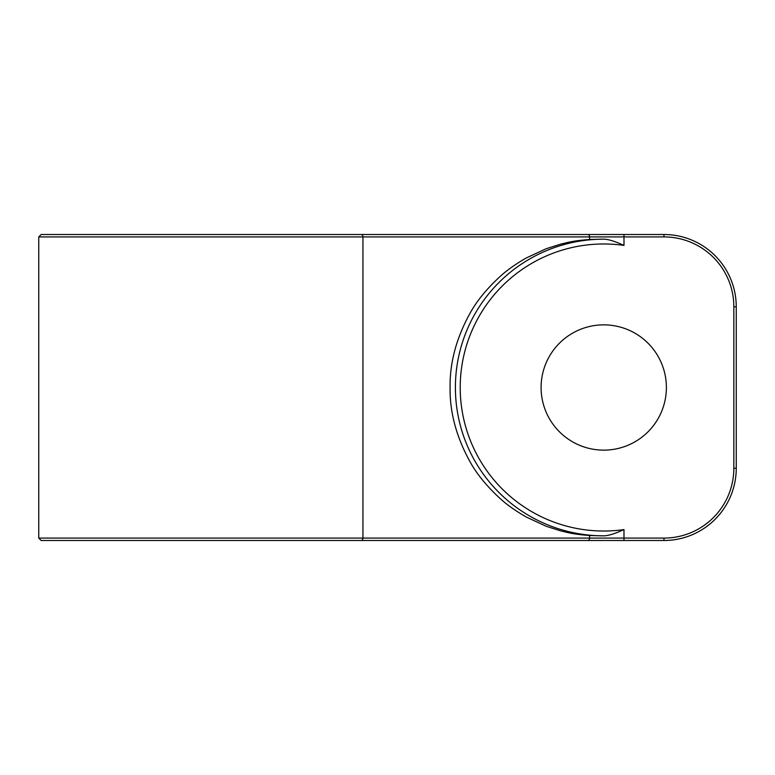 <?xml version="1.0" encoding="UTF-8"?>
<svg xmlns="http://www.w3.org/2000/svg" width="775" height="775" viewBox="0 0 775 775"><rect width="100%" height="100%" fill="white"/><g stroke="black" fill="none" stroke-linecap="round" stroke-linejoin="round"><path stroke-width="1.16" d="M445.48 234.505L227.879 234.505M356.781 234.505L345.108 234.505M361.228 234.505A2.412 1.724 90 0 1 362.942 236.917L38.75 236.917L41.162 234.505L663.972 234.505A72.278 72.278 0 0 1 736.25 306.784L736.25 468.216A72.278 72.278 0 0 1 663.972 540.495L41.162 540.495L38.75 538.083L589.572 538.083A2.412 1.724 -90 0 1 587.847 540.495M603.328 239.165C607.745 239.068 614.633 241.151 623.982 245.413A143.52 143.52 0 0 0 460.214 387.5A143.52 143.52 0 0 0 623.982 529.587C614.633 533.849 607.745 535.932 603.328 535.835L589.572 535.506C570.458 533.956 567.891 532.415 560.664 530.875L546.152 526.254L526.206 517.002C515.511 510.832 506.802 504.67 500.098 498.499C486.7 486.167 476.625 473.835 469.892 461.503C456.33 436.838 449.723 412.164 450.091 387.5C449.723 362.836 456.33 338.162 469.892 313.497C476.625 301.165 486.7 288.833 500.098 276.501C506.802 270.33 515.511 264.168 526.206 257.998L546.152 248.746L560.664 244.125C567.891 242.585 570.458 241.044 589.572 239.494L603.328 239.165A148.335 148.335 0 0 0 455.4 387.5A148.335 148.335 0 0 0 603.328 535.835M666.384 387.5A62.639 62.639 0 0 0 603.735 324.861A62.639 62.639 0 0 0 541.095 387.5A62.639 62.639 0 0 0 603.735 450.139A62.639 62.639 0 0 0 666.384 387.5M227.879 540.495L445.48 540.495M361.228 540.495A2.412 1.724 -90 0 0 362.942 538.083L362.942 236.917L623.982 236.917L623.982 245.413M587.847 234.505A2.412 1.724 90 0 1 589.572 236.917L589.572 239.494M623.982 234.505L623.982 236.917L663.972 236.917A69.866 69.866 0 0 1 733.838 306.784L733.838 468.216A69.866 69.866 0 0 1 663.972 538.083L589.572 538.083L589.572 535.506M623.982 529.587L623.982 540.495M663.972 540.495L663.972 538.083M736.25 468.216L733.838 468.216M736.25 306.784L733.838 306.784M663.972 234.505L663.972 236.917M38.75 236.917L38.75 538.083"/></g></svg>
